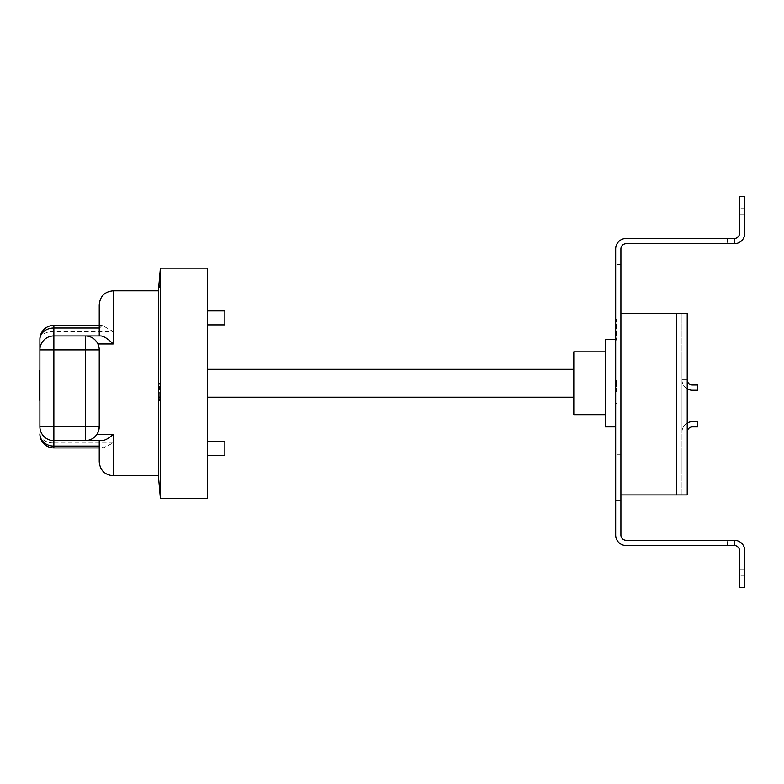 <?xml version="1.0" encoding="UTF-8"?>
<svg xmlns="http://www.w3.org/2000/svg" width="784" height="784" viewBox="0 0 784 784"><rect width="100%" height="100%" fill="white"/><g stroke="black" fill="none" stroke-linecap="round" stroke-linejoin="round"><path stroke-width="0.59" stroke-dasharray="3.92 2.94" d="M224.851 455.641L224.851 441.686M207.397 448.664L207.397 455.641L207.397 448.664M224.851 324.87L224.851 310.905M207.397 317.883L207.397 324.87L207.397 317.883M159.858 396.341C159.279 391.049 160.063 381.847 160.544 387.668C161.063 392.96 160.387 402.153 159.858 396.341L160.25 398.105L159.554 398.105L159.162 396.341C158.584 391.049 159.358 381.847 159.848 387.668C160.367 392.96 159.681 402.153 159.162 396.341M160.161 385.895L160.544 387.668L159.848 387.668L159.466 385.895L160.161 385.895M160.005 385.806L160.22 395.322L159.583 400.722L159.025 398.194C158.554 390.53 158.701 385.552 159.456 383.278L160.005 385.806L160.7 385.806L160.289 400.722L159.466 388.688L160.161 383.278L160.7 385.806M39.896 370.322L39.896 426.682M39.896 339.315A13.955 7.811 180 0 1 53.861 331.505L113.18 331.505L113.18 290.805M158.544 289.061L158.544 477.495M99.225 383.278L99.225 426.682M98.627 430.7L96.893 434.395M160.377 498.438L160.377 268.118M207.397 268.118L207.397 498.438M616.381 392L616.381 380.661L616.381 392M615.685 392L615.685 380.661L615.685 392M573.81 351.869L573.81 414.687M605.219 339.658L605.219 426.898M615.685 383.278L615.685 319.166L615.685 383.278M620.918 500.182L615.685 500.182L615.685 454.808L615.685 500.182L620.918 500.182L620.918 454.808L620.918 500.182M620.918 309.994L615.685 309.994L615.685 264.629L615.685 309.994L620.918 309.994L620.918 264.629L620.918 309.994M159.397 287.316L158.701 287.316L159.397 287.316L160.622 273.351L159.397 287.316L160.622 273.351L159.916 273.351L160.622 273.351M687.225 432.131L687.225 379.789L687.225 432.131L681.992 432.131L681.992 379.789L681.992 432.131L687.225 432.131A5.233 5.233 0 0 1 692.458 426.898L697.691 426.898L697.691 421.665L692.458 421.665A10.466 10.466 0 0 0 681.992 432.131A10.466 10.466 0 0 1 687.225 423.066M676.749 313.482L676.749 494.939L676.749 313.482L676.749 494.939L681.992 494.939L620.918 494.939L687.225 494.939L687.225 313.482L620.918 313.482L620.918 494.939L620.918 313.482L620.918 494.939L620.918 313.482L681.992 313.482L620.918 313.482M620.918 248.93L620.918 535.07A5.233 5.233 0 0 0 626.151 540.313L734.334 540.313A10.466 10.466 0 0 1 744.8 550.78A10.466 10.466 0 0 0 734.334 540.313A10.466 10.466 0 0 1 744.8 550.78L744.8 575.907L744.8 550.78A10.466 10.466 0 0 0 734.334 540.313L734.334 545.546A5.233 5.233 0 0 1 739.567 550.78L739.567 569.968L739.567 550.78A5.233 5.233 0 0 0 734.334 545.546A5.233 5.233 0 0 1 739.567 550.78A5.233 5.233 0 0 0 734.334 545.546L626.151 545.546A10.466 10.466 0 0 1 615.685 535.07L615.685 248.93A10.466 10.466 0 0 1 626.151 238.454L734.334 238.454A5.233 5.233 0 0 0 739.567 233.22L739.567 208.093L739.567 233.22A5.233 5.233 0 0 1 734.334 238.454A5.233 5.233 0 0 0 739.567 233.22A5.233 5.233 0 0 1 734.334 238.454L727.356 238.454L734.334 238.454L727.356 238.454L734.334 238.454L734.334 243.687A10.466 10.466 0 0 0 744.8 233.22A10.466 10.466 0 0 1 734.334 243.687A10.466 10.466 0 0 0 744.8 233.22A10.466 10.466 0 0 1 734.334 243.687L626.151 243.687A5.233 5.233 0 0 0 620.918 248.93M744.8 587.422L739.567 587.422L744.8 587.422L744.8 550.78A10.466 10.466 0 0 0 734.334 540.313L727.356 540.313L734.334 540.313L727.356 540.313L734.334 540.313L734.334 545.546L727.356 545.546L734.334 545.546L727.356 545.546L734.334 545.546L734.334 540.313A10.466 10.466 0 0 1 744.8 550.78L744.8 587.422L739.567 587.422L739.567 550.78A5.233 5.233 0 0 0 734.334 545.546L734.334 540.313A10.466 10.466 0 0 1 744.8 550.78M744.8 208.093L739.567 208.093L744.8 208.093L744.8 233.22A10.466 10.466 0 0 1 734.334 243.687L727.356 243.687L734.334 243.687A10.466 10.466 0 0 0 744.8 233.22A10.466 10.466 0 0 1 734.334 243.687L734.334 238.454L734.334 243.687M744.8 196.578L739.567 196.578L744.8 196.578L744.8 233.22L744.8 196.578L739.567 196.578L739.567 233.22A5.233 5.233 0 0 1 734.334 238.454M744.8 575.907L739.567 575.907L744.8 575.907L744.8 569.968L739.567 569.968L739.567 575.907L739.567 569.968L744.8 569.968M739.567 196.578L739.567 233.22L739.567 196.578M739.567 550.78L739.567 587.422L739.567 550.78A5.233 5.233 0 0 0 734.334 545.546L734.334 540.313M727.356 238.454L727.356 243.687L727.356 238.454M727.356 545.546L727.356 540.313L727.356 545.546M620.918 264.629L615.685 264.629L620.918 264.629M620.918 454.808L615.685 454.808L620.918 454.808M676.749 494.939L620.918 494.939M681.992 494.939L681.992 313.482L681.992 494.939M687.225 379.789L681.992 379.789L687.225 379.789A5.233 5.233 0 0 0 692.458 385.022L697.691 385.022L697.691 390.256L692.458 390.256A10.466 10.466 0 0 1 681.992 379.789L687.225 379.789L681.992 379.789A10.466 10.466 0 0 0 687.225 388.854M605.219 383.278L605.219 351.869L605.219 383.278M573.81 397.233L573.81 369.313L573.81 397.233L207.397 397.233L207.397 369.313L573.81 369.313M207.397 369.313L207.397 397.233M616.381 319.166L615.685 319.166L616.381 319.166L616.381 340.109L616.381 319.166M616.381 340.109L615.685 340.109L616.381 340.109M158.544 383.278L158.544 290.805L158.544 383.278M98.882 346.851L99.225 349.909M102.106 440.637L99.225 440.637L99.225 461.796M113.18 475.751L113.18 442.999L103.106 447.938L99.725 446.116L99.225 444.283M85.26 440.637L53.861 440.637M99.225 304.76L99.225 335.944L101.028 335.944M97.902 343.97C95.227 338.884 91.013 336.209 85.26 335.944L53.861 335.944M99.225 328.467L102.175 325.36L113.18 331.505M39.896 433.983A13.955 9.016 180 0 0 53.861 442.999L53.861 325.36M39.2 370.322L39.2 383.543L39.896 383.543M39.2 383.543L39.2 400.114M159.025 398.194L159.72 398.194M113.18 442.999L53.861 442.999L53.861 447.938M739.567 214.032L744.8 214.032L739.567 214.032M99.225 446.116L99.725 446.116M159.583 400.722L160.289 400.722M616.381 399.85L615.685 399.85M616.381 380.661L615.685 380.661M616.381 403.339L615.685 403.339M616.381 384.15L615.685 384.15M102.175 325.36L99.225 325.36M99.225 447.938L103.106 447.938M159.456 383.278L160.161 383.278"/><path stroke-width="1.18" d="M207.397 441.686L224.851 441.686L224.851 455.641L207.397 455.641M207.397 310.905L224.851 310.905L224.851 324.87L207.397 324.87M113.18 434.395C108.996 438.256 105.301 440.334 102.106 440.637L85.26 440.637C90.18 440.49 94.051 438.403 96.893 434.395L113.18 434.395L113.18 475.751C104.703 474.928 100.048 470.273 99.225 461.796L99.225 440.637L53.861 440.637A13.955 13.955 0 0 1 39.896 426.682L39.896 339.315L39.896 370.322L39.2 370.322L39.2 400.114L39.896 400.114M99.225 328.006L53.861 328.006L53.861 335.944A13.955 13.955 0 0 0 39.896 349.909A13.955 13.955 0 0 1 53.861 335.944L101.028 335.944C104.321 336.473 108.368 339.149 113.18 343.97L113.18 290.805C104.703 291.628 100.048 296.283 99.225 304.76L99.225 335.944L85.26 335.944L85.26 349.909L53.861 349.909L53.861 426.682L85.26 426.682L85.26 349.909L99.225 349.909L99.225 426.682L98.627 430.7M160.377 383.278L160.377 498.438L207.397 498.438L207.397 268.118L160.377 268.118L160.377 383.278M605.219 414.687L573.81 414.687L573.81 351.869L605.219 351.869M615.685 426.898L605.219 426.898L605.219 339.658L615.685 339.658M160.377 498.438L158.544 477.495L158.544 289.061L159.916 273.351L158.701 287.316M159.916 273.351L160.377 268.118M676.749 494.939L676.749 313.482L687.225 313.482L687.225 494.939L620.918 494.939M620.918 248.93L620.918 535.07A5.233 5.233 0 0 0 626.151 540.313L734.334 540.313L734.334 545.546A5.233 5.233 0 0 1 739.567 550.78A5.233 5.233 0 0 0 734.334 545.546L626.151 545.546A10.466 10.466 0 0 1 615.685 535.07L615.685 248.93A10.466 10.466 0 0 1 626.151 238.454L734.334 238.454A5.233 5.233 0 0 0 739.567 233.22A5.233 5.233 0 0 1 734.334 238.454A5.233 5.233 0 0 0 739.567 233.22L739.567 196.578L744.8 196.578L744.8 233.22A10.466 10.466 0 0 1 734.334 243.687L626.151 243.687A5.233 5.233 0 0 0 620.918 248.93M739.567 550.78L739.567 587.422L744.8 587.422L744.8 550.78A10.466 10.466 0 0 0 734.334 540.313M744.8 569.968L744.8 550.78M744.8 587.422L744.8 575.907M734.334 238.454L734.334 243.687M744.8 196.578L744.8 208.093M676.749 313.482L620.918 313.482M687.225 379.789A5.233 5.233 0 0 0 692.458 385.022L697.691 385.022L697.691 390.256L692.458 390.256A10.466 10.466 0 0 1 687.225 388.854M687.225 432.131A5.233 5.233 0 0 1 692.458 426.898L697.691 426.898L697.691 421.665L692.458 421.665A10.466 10.466 0 0 0 687.225 423.066M207.397 369.313L573.81 369.313M207.397 397.233L573.81 397.233M113.18 343.97L97.902 343.97L98.882 346.851M85.26 335.944A13.955 13.955 0 0 1 99.225 349.909L99.225 383.278M53.861 328.006A13.955 11.309 180 0 0 39.896 339.315A13.955 13.955 0 0 1 53.861 325.36L53.861 328.006M53.861 440.637L53.861 426.682L39.896 426.682A13.955 13.955 0 0 0 53.861 440.637L53.861 447.938A13.955 13.955 0 0 1 39.896 433.983A13.955 12.132 -0 0 0 53.861 446.116L99.225 446.116M85.26 440.637A13.955 13.955 0 0 0 99.225 426.682L85.26 426.682L85.26 440.637M53.861 335.944L53.861 349.909L39.896 349.909M113.18 475.751L158.544 475.751M113.18 290.805L158.544 290.805M99.225 325.36L53.861 325.36M53.861 447.938L99.225 447.938"/></g></svg>
